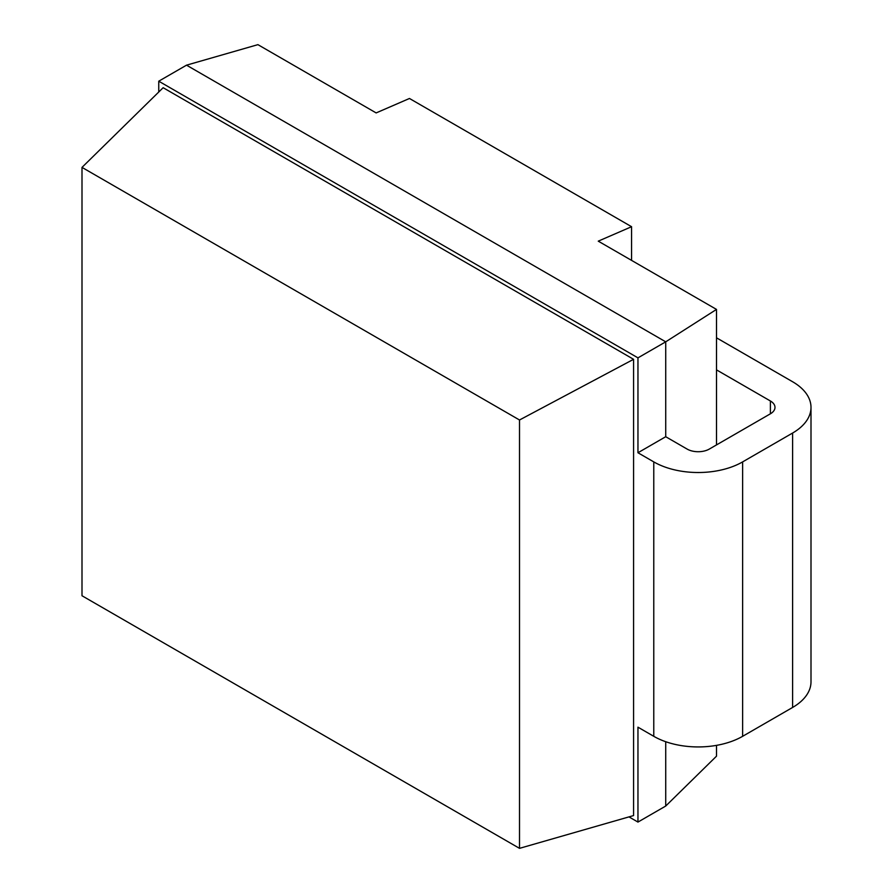 <?xml version="1.0" encoding="UTF-8"?>
<svg xmlns="http://www.w3.org/2000/svg" width="893" height="893" viewBox="0 0 893 893"><rect width="100%" height="100%" fill="white"/><g stroke="black" fill="none" stroke-linecap="round" stroke-linejoin="round"><path stroke-width="1.34" d="M716.499 745.365L716.499 756.17L665.72 806.044L637.959 822.073L628.973 816.883M716.499 369.869L770.391 400.979A15.706 9.064 180 0 1 774.99 407.387A15.706 9.064 180 0 1 770.391 413.805L709.31 449.067A15.706 9.064 180 0 1 687.097 449.067L665.72 436.722L665.72 341.829L716.499 309.413L598.254 241.155L631.574 226.71L409.463 98.476L376.143 112.92L257.91 44.65L186.525 65.167L158.753 81.196L637.959 357.859L665.72 341.829L186.525 65.167M716.499 444.915L716.499 309.413M665.72 806.044L665.72 741.715M637.959 822.073L637.959 727.181L653.776 736.312A62.823 36.267 180 0 0 742.63 736.312L792.604 707.457A62.823 36.267 180 0 0 811 681.817L811 407.387A62.823 36.267 0 0 0 792.604 381.746L716.499 337.811M665.72 436.722L637.959 452.751L653.776 461.893A62.823 36.267 0 0 0 742.63 461.893L792.604 433.038A62.823 36.267 0 0 0 811 407.387M158.753 92.001L158.753 81.196M637.959 452.751L637.959 357.859M519.514 848.35L82 595.754L82 167.393L163.14 87.704L633.572 359.31L633.572 815.566L519.514 848.35L519.514 419.989L633.572 359.31M82 167.393L519.514 419.989M631.574 260.388L631.574 226.71M770.391 413.805L770.391 400.979M792.604 433.038L792.604 707.457M742.63 461.893L742.63 736.312M653.776 461.893L653.776 736.312"/></g></svg>
